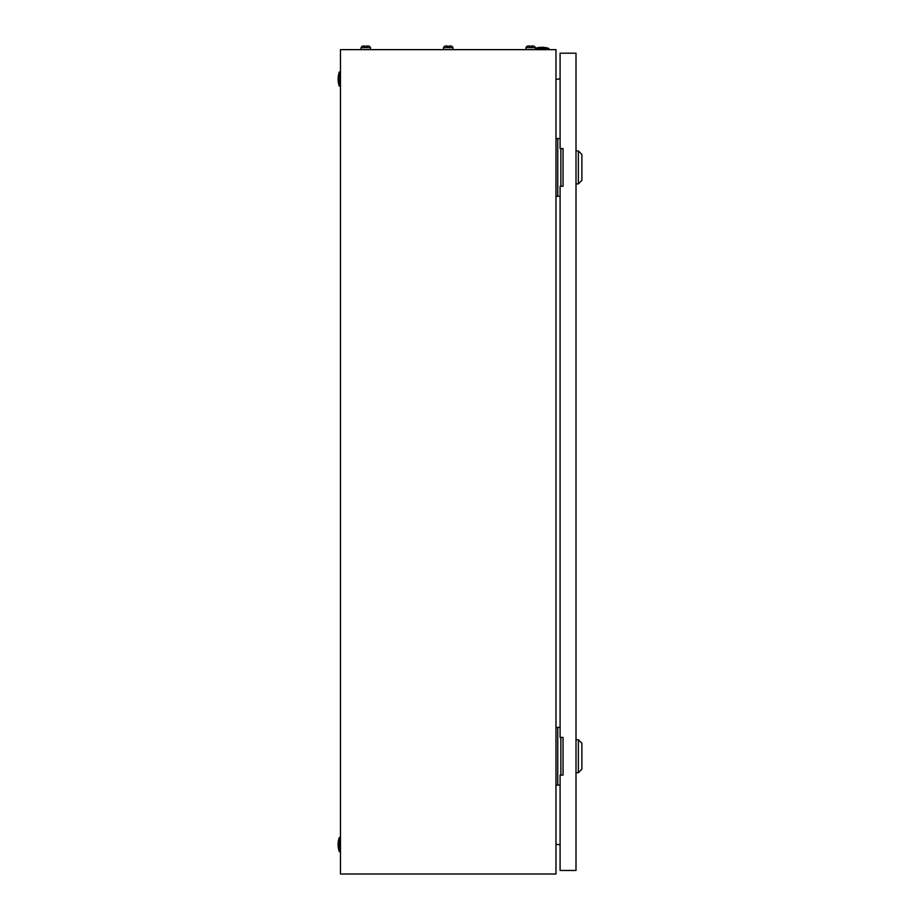 <?xml version="1.0" encoding="UTF-8"?>
<svg xmlns="http://www.w3.org/2000/svg" width="920" height="920" viewBox="0 0 920 920"><rect width="100%" height="100%" fill="white"/><g stroke="black" fill="none" stroke-linecap="round" stroke-linejoin="round"><path stroke-width="1.38" d="M555.979 49.645L340.469 49.645L340.469 874L555.979 874L555.979 49.645M555.979 79.476L560.096 78.752M560.096 844.894L555.979 844.169M535.371 48.277A21.781 21.781 0 0 1 548.906 48.472L535.371 48.472M548.906 48.472L548.906 49.645M339.296 851.621A21.781 21.781 0 0 1 339.296 837.487L339.296 851.621L340.469 851.621M339.296 837.487L340.469 837.487M339.296 86.158A21.781 21.781 0 0 1 339.296 72.025L339.296 86.158L340.469 86.158M339.296 72.025L340.469 72.025M560.878 186.254L560.878 148.568M560.096 138.563L555.979 138.563M560.096 196.27L557.75 196.27L557.75 138.563M557.75 196.27L555.979 196.27M560.878 775.077L560.878 737.391M560.096 727.386L555.979 727.386M560.096 785.093L557.75 785.093L557.75 727.386M557.75 785.093L555.979 785.093M578.358 150.926L581.889 154.456L581.889 180.366L578.358 183.896L578.358 150.926L576 150.926M578.358 739.749L581.889 743.279L581.889 769.189L578.358 772.719L578.358 739.749L576 739.749M560.096 186.254L560.096 737.391L563.04 737.391L563.04 775.077L560.096 775.077L560.096 870.469L576 870.469L576 53.187L560.096 53.187L560.096 148.568L563.04 148.568L563.04 186.254L560.096 186.254M447.488 46.483L445.866 46A2.507 2.507 0 0 0 443.509 47.644L443.509 49.645M450.581 46L450.581 46A2.507 2.507 0 0 1 452.939 47.644L443.509 47.644A2.507 2.507 0 0 1 445.866 46L447.488 46M529.92 46.483L528.298 46A2.507 2.507 0 0 0 525.952 47.644L525.952 49.645M533.014 46L533.014 46A2.507 2.507 0 0 1 535.371 47.644L525.952 47.644A2.507 2.507 0 0 1 528.298 46A2.507 2.507 0 0 0 525.952 47.644M531.392 46L532.703 46L531.392 46.483M535.371 47.644L535.371 49.645M529.92 46L528.298 46M448.96 46L450.259 46L448.96 46.483M452.939 47.644L452.939 49.645M365.056 46.483L363.434 46A2.507 2.507 0 0 0 361.077 47.644L361.077 49.645M368.149 46L368.149 46A2.507 2.507 0 0 1 370.495 47.644L361.077 47.644A2.507 2.507 0 0 1 363.434 46L363.434 46A2.507 2.507 0 0 0 361.077 47.644A2.507 2.507 0 0 1 363.434 46L365.056 46M366.528 46L367.827 46L366.528 46.483M370.495 47.644L370.495 49.645M578.358 183.896L576 183.896M578.358 772.719L576 772.719"/></g></svg>
